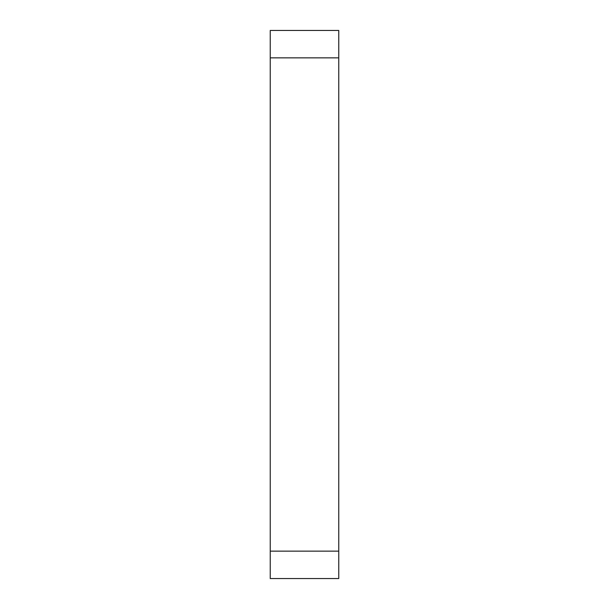 <?xml version="1.0" encoding="UTF-8"?>
<svg xmlns="http://www.w3.org/2000/svg" width="609" height="609" viewBox="0 0 609 609"><rect width="100%" height="100%" fill="white"/><g stroke="black" fill="none" stroke-linecap="round" stroke-linejoin="round"><path stroke-width="0.91" d="M338.756 57.855L270.244 57.855L270.244 30.45L338.756 30.45L338.756 578.55L270.244 578.55L270.244 551.145L338.756 551.145M270.244 57.855L270.244 551.145"/></g></svg>
